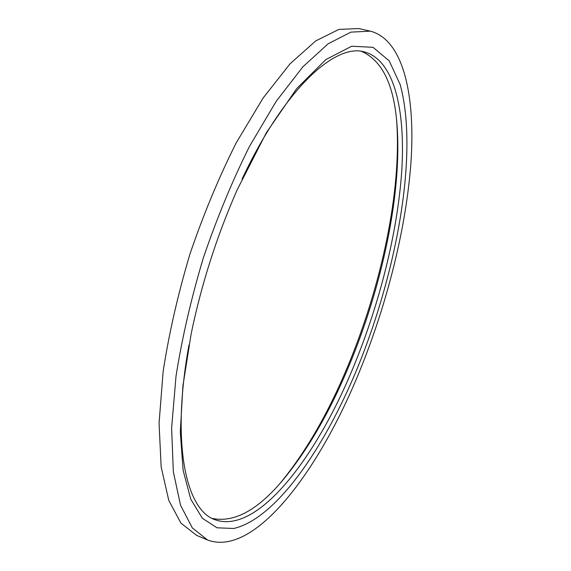 <?xml version="1.0" encoding="UTF-8"?>
<svg xmlns="http://www.w3.org/2000/svg" width="571" height="571" viewBox="0 0 571 571"><rect width="100%" height="100%" fill="white"/><g stroke="black" fill="none" stroke-linecap="round" stroke-linejoin="round"><path stroke-width="0.86" d="M212.141 518.411C234.374 523.022 258.263 509.882 283.794 478.983C308.34 448.977 330.045 411.327 348.924 366.032C382.099 286.649 402.205 193.027 397.009 125.07C394.147 85.093 382.327 60.533 361.543 51.376M396.624 120.738C401.884 190.564 381.385 285.907 347.532 366.882C328.296 413.019 306.106 451.49 280.961 482.288M242.018 179.18C284.551 88.541 335.113 43.268 364.284 51.882C394.333 59.905 405.588 110.274 401.734 171.114C397.53 232.675 379.494 304.043 353.242 367.503C316.191 457.628 257.136 535.519 214.667 519.589C185.91 509.675 171.007 443.467 188.987 344.97M207.587 540.002L196.631 535.391L180.936 523.136L168.752 500.332L161.143 466.835L159.059 423.311L163.149 371.407C168.995 333.414 177.945 294.251 189.993 253.917C203.597 214.075 219.036 176.989 236.323 142.657L263.124 98.012L290.082 63.781L315.72 40.912L338.874 29.421L358.766 28.55L370.365 31.155L350.887 32.14L328.132 43.796L302.837 66.864L276.157 101.36L249.541 146.29C232.326 180.829 216.901 218.115 203.255 258.156C191.128 298.683 182.049 338.003 176.025 376.118L171.614 428.15L173.327 471.725L180.529 505.192L192.299 527.897L207.587 540.002C254.509 557.567 318.796 470.961 358.674 373.491C386.888 304.907 406.331 228.1 411.034 161.315C415.331 95.393 403.461 39.849 370.365 31.155M356.618 369.979C397.152 271.803 418.786 152.55 400.171 84.565L389.229 60.876L373.027 47.314L351.686 46.222L325.834 59.598L296.749 88.534L266.393 132.643L237.308 189.543C216.844 236.001 201.463 284.08 191.164 333.792L182.906 385.917L180.308 432.133L183.12 470.297L190.743 499.154L202.334 518.247L216.98 527.797L233.767 528.489C275.657 518.711 323.45 449.62 356.618 369.979M397.009 125.07L396.645 120.981M283.794 478.983L281.125 482.11"/></g></svg>

